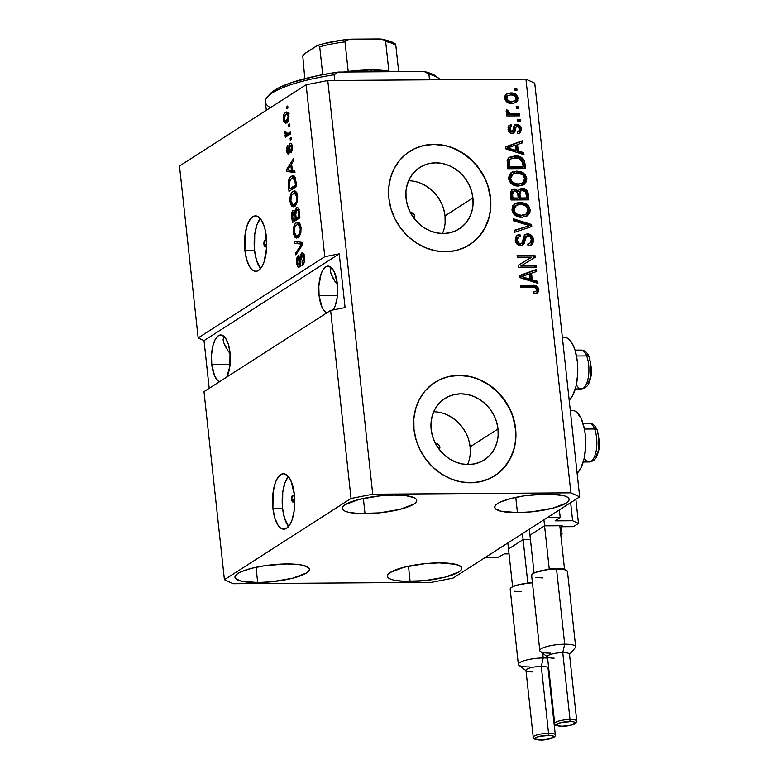 <?xml version="1.0" encoding="UTF-8"?>
<svg xmlns="http://www.w3.org/2000/svg" width="779" height="779" viewBox="0 0 779 779"><rect width="100%" height="100%" fill="white"/><g stroke="black" fill="none" stroke-linecap="round" stroke-linejoin="round"><path stroke-width="1.17" d="M497.956 557.365L485.249 557.452L547.491 517.519L560.198 517.431L555.174 520.703L560.198 517.431L559.38 509.894L560.198 517.431L547.491 517.519L485.249 557.452L497.956 557.365L504.334 553.908L497.956 557.365M509.038 553.879L504.334 553.908L509.038 553.879M522.67 539.886L508.93 548.708L522.67 539.886M530.441 539.565L524.111 539.604L530.441 539.565M560.783 534.784L562.058 533.966L561.279 526.75L562.058 533.966L560.783 534.784M560.695 533.975L562.058 533.966L560.695 533.975M544.131 526.117L530.402 534.93L544.131 526.117M561.834 525.728L545.582 525.835L561.834 525.728M561.133 525.728L561.24 526.75L562.428 525.991L561.24 526.75L561.133 525.728M573.441 526.662L561.24 526.75L573.441 526.662L578.485 523.43L575.866 499.32L578.485 523.43L573.441 526.662M570.647 502.659L572.614 520.742L578.485 523.43L572.614 520.742L570.647 502.659M555.778 520.265L555.846 520.859L572.614 520.742L555.485 520.849L555.778 520.265M410.036 212.979L411.224 212.716L413.581 213.689L414.769 216.056L413.162 217.088L414.769 216.056A3.467 3.077 -122.7 0 1 414.116 218.402M435.627 443.826A3.467 3.077 -122.7 0 1 439.22 449.425L439.862 447.078L438.256 448.11L439.862 447.078L439.483 445.792L437.564 443.991L435.13 444.001M467.575 464.547A36.496 32.406 57.3 0 0 470.117 446.864L498.015 428.966A36.496 32.406 -122.7 0 1 484.295 459.912A36.496 32.406 -122.7 0 1 431.157 429.433L431.05 422.53L432.228 415.889L434.653 409.754L438.236 404.369L442.823 399.929L448.246 396.628L454.303 394.573L460.749 393.843L467.342 394.476L473.836 396.443L479.971 399.676L485.512 404.038L490.254 409.364L494.003 415.45L496.632 422.072L498.015 428.966L498.122 435.86L496.944 442.511L494.519 448.646L490.945 454.03L486.359 458.461L480.925 461.772L474.878 463.826L468.432 464.547L461.83 463.914L455.345 461.947L449.21 458.724L443.66 454.361L438.928 449.035L435.169 442.939L432.549 436.328L431.157 429.433A36.496 32.406 -122.7 0 1 444.877 398.478A36.496 32.406 -122.7 0 1 498.015 428.966L470.117 446.864A36.496 32.406 57.3 0 0 433.699 411.75M442.472 233.525A36.496 32.406 57.3 0 0 445.023 215.841L472.921 197.944A36.496 32.406 -122.7 0 1 459.201 228.89A36.496 32.406 -122.7 0 1 406.054 198.411L405.956 191.507L407.135 184.866L409.559 178.732L413.133 173.347L417.719 168.916L423.153 165.606L429.2 163.551L435.646 162.821L442.248 163.454L448.733 165.43L454.868 168.653L460.418 173.016L465.151 178.342L468.909 184.428L471.529 191.05L472.921 197.944L473.028 204.848L471.85 211.489L469.425 217.623L465.842 223.008L461.256 227.439L455.832 230.75L449.775 232.804L443.329 233.525L436.737 232.892L430.242 230.925L424.107 227.702L418.566 223.339L413.824 218.013L410.075 211.917L407.446 205.305L406.054 198.411A36.496 32.406 -122.7 0 1 419.784 167.456A36.496 32.406 -122.7 0 1 472.921 197.944L445.023 215.841A36.496 32.406 57.3 0 0 408.605 180.728M469.659 244.723L469.445 244.859A55.465 49.252 57.3 0 0 490.303 197.817L490.517 197.681A55.465 49.252 -122.7 0 1 469.659 244.723A55.465 49.252 -122.7 0 1 388.896 198.392L388.731 187.905L390.532 177.807L394.213 168.488L399.646 160.299L406.628 153.56L414.866 148.536L424.068 145.41L433.864 144.31L443.894 145.274L453.758 148.263L463.077 153.171L471.509 159.792L478.705 167.894L484.411 177.154L488.394 187.213L490.517 197.681L490.673 208.168L488.881 218.266L485.19 227.595L479.757 235.774L472.785 242.512L464.537 247.537L455.345 250.663L445.539 251.763L435.519 250.799L425.655 247.81L416.327 242.902L407.904 236.28L400.698 228.179L395.002 218.928L391.009 208.869L388.896 198.392A55.465 49.252 -122.7 0 1 409.754 151.36A55.465 49.252 -122.7 0 1 490.517 197.681L490.303 197.817A55.465 49.252 57.3 0 0 409.569 151.477M494.558 475.872A55.465 49.252 57.3 0 0 515.396 428.839L515.61 428.703A55.465 49.252 -122.7 0 1 494.753 475.745A55.465 49.252 -122.7 0 1 413.99 429.414L413.834 418.927L415.626 408.829L419.316 399.51L424.75 391.321L431.722 384.583L439.969 379.558L449.162 376.432L458.967 375.332L468.987 376.296L478.851 379.285L488.18 384.193L496.603 390.815L503.809 398.916L509.505 408.167L513.497 418.226L515.61 428.703L515.776 439.19L513.974 449.288L510.294 458.617L504.86 466.796L497.878 473.535L489.64 478.559L480.439 481.685L470.643 482.785L460.613 481.821L450.749 478.832L441.43 473.924L432.997 467.303L425.801 459.201L420.095 449.95L416.113 439.892L413.99 429.414A55.465 49.252 -122.7 0 1 434.848 382.382A55.465 49.252 -122.7 0 1 515.61 428.703L515.396 428.839A55.465 49.252 57.3 0 0 434.663 382.499M291.658 499.446L294.345 499.427L291.658 499.446L292.631 495.23L293.683 495.6L294.335 497.723A3.467 1.392 89.6 0 1 293.021 502.056A3.467 1.392 89.6 0 1 291.658 499.446A3.467 1.392 89.6 0 1 292.972 495.123A3.467 1.392 89.6 0 1 294.335 497.723L293.362 501.939L292.3 501.569L291.658 499.446M288.347 476.397L284.91 482.892L282.758 492.201L282.573 508.288A27.732 11.12 -90.4 0 0 288.649 526.419L284.501 518.045L282.573 508.288L272.913 508.356L282.573 508.288A27.732 11.12 -90.4 0 1 288.298 476.456M294.384 494.587A27.732 11.12 89.6 0 1 283.838 529.204A27.732 11.12 89.6 0 1 272.913 508.356L273.108 492.27L275.26 482.961L276.847 479.289L280.732 474.606L282.884 473.778L285.056 474.022L289.175 477.605L290.947 480.828L294.384 494.587L294.189 510.673L292.037 519.982L290.45 523.654L286.565 528.337L284.413 529.165L282.241 528.922L280.109 527.636L278.122 525.338L274.851 518.113L272.913 508.356A27.732 11.12 89.6 0 1 283.459 473.739A27.732 11.12 89.6 0 1 294.384 494.587M263.945 244.382L266.642 244.363L263.945 244.382L264.918 240.166L265.98 240.536L266.632 242.659A3.467 1.392 89.6 0 1 265.308 246.992A3.467 1.392 89.6 0 1 263.945 244.382A3.467 1.392 89.6 0 1 265.259 240.059A3.467 1.392 89.6 0 1 266.632 242.659L265.649 246.875L264.597 246.505L263.945 244.382M260.332 218.519L256.895 225.014L254.743 234.323L254.558 250.41A27.732 11.12 -90.4 0 0 260.634 268.541L256.486 260.167L254.558 250.41L244.898 250.478L254.558 250.41A27.732 11.12 -90.4 0 1 260.283 218.568M266.36 236.699A27.732 11.12 89.6 0 1 255.824 271.316A27.732 11.12 89.6 0 1 244.898 250.478L245.093 234.391L247.245 225.082L250.672 218.587L254.86 215.9L257.041 216.134L261.16 219.727L264.432 226.952L265.59 231.597L266.661 247.508L264.023 262.095L262.435 265.775L258.55 270.449L256.398 271.277L254.227 271.043L252.094 269.748L250.108 267.45L246.836 260.225L244.898 250.478A27.732 11.12 89.6 0 1 255.444 215.861A27.732 11.12 89.6 0 1 266.36 236.699M219.425 381.759A23.574 9.455 89.6 0 1 211.771 364.387L230.097 364.251L211.771 364.387L211.518 355.195L212.686 346.519L215.111 339.673L218.412 335.7L222.093 335.194L225.589 338.242L228.374 344.386L230.019 352.683A23.574 9.455 89.6 0 1 226.893 376.968M327.005 313.022L323.509 309.964L322 307.238L319.088 295.533L337.404 295.407L319.088 295.533L318.825 286.351L321.075 273.945L322.418 270.829L325.729 266.846L327.55 266.145L331.211 267.45L334.415 272.134L337.326 283.829A23.574 9.455 89.6 0 1 333.169 309.925L335.34 305.417L337.171 297.5L337.326 283.829A23.574 9.455 89.6 0 0 328.037 266.106A23.574 9.455 89.6 0 0 319.088 295.533A23.574 9.455 89.6 0 0 326.732 312.915M257.693 582.536A37.441 8.423 -6.2 0 1 234.966 577.278A37.441 8.423 -6.2 0 1 286.672 563.947L265.172 565.642L251.714 568.271L241.373 571.659L237.887 573.48L235.725 575.291L234.956 577.015L235.618 578.602L241.081 581.105L257.693 582.536L271.92 581.738L292.651 578.203L306.478 573.003L308.65 571.192L309.409 569.459L308.747 567.872L303.284 565.379L298.688 564.561L286.672 563.947A37.441 8.423 -6.2 0 1 309.399 569.196A37.441 8.423 -6.2 0 1 257.693 582.536L256.038 567.268L257.693 582.536M365.01 513.682A37.441 8.423 -6.2 0 1 342.273 508.434A37.441 8.423 -6.2 0 1 393.979 495.093L379.753 495.892L359.031 499.427L345.204 504.626L343.033 506.438L342.263 508.171L342.935 509.758L345 511.131L348.398 512.251L358.593 513.556L379.237 512.884L399.968 509.359L413.795 504.149L415.957 502.338L416.726 500.615L416.064 499.027L413.99 497.645L406.005 495.707L393.979 495.093A37.441 8.423 -6.2 0 1 416.716 500.352A37.441 8.423 -6.2 0 1 365.01 513.682L363.355 498.424L365.01 513.682M517.431 512.621A37.441 8.423 -6.2 0 1 494.704 507.372A37.441 8.423 -6.2 0 1 546.41 494.032L524.91 495.726L511.452 498.365L501.111 501.744L497.625 503.565L495.463 505.376L494.694 507.1L495.356 508.687L500.819 511.19L517.431 512.621L531.658 511.822L552.389 508.288L566.216 503.088L568.388 501.277L569.147 499.543L568.485 497.966L566.421 496.583L563.022 495.463L546.41 494.032A37.441 8.423 -6.2 0 1 569.137 499.281A37.441 8.423 -6.2 0 1 517.431 512.621L515.776 497.362L517.431 512.621M410.124 581.465A37.441 8.423 -6.2 0 1 387.387 576.217A37.441 8.423 -6.2 0 1 439.093 562.876L424.867 563.675L404.145 567.209L390.318 572.409L388.146 574.22L387.377 575.954L388.049 577.541L390.113 578.914L393.512 580.034L403.707 581.338L424.351 580.667L445.072 577.142L458.909 571.932L461.071 570.121L461.84 568.397L461.178 566.81L455.705 564.308L439.093 562.876A37.441 8.423 -6.2 0 1 461.83 568.134A37.441 8.423 -6.2 0 1 410.124 581.465L408.469 566.206L410.124 581.465M563.996 337.492L566.518 337.765L568.982 339.264L573.354 345.652L575.087 350.307L577.336 361.622L577.677 374.154L576.08 385.994L572.779 395.343L569.176 400.104A32.173 12.902 -90.4 0 0 577.58 364.368A32.173 12.902 -90.4 0 0 564.658 337.443L562.37 337.453M330.763 268.385L331.279 267.509L330.423 270.771L331.065 273.877L330.452 271.219M332.682 277.587L331.065 273.877L335.194 281.755L332.682 277.587M337.424 284.841L335.194 281.755L337.424 284.841M223.446 337.229L223.972 336.353L223.106 339.615L223.758 342.731L223.145 340.072M225.365 346.431L223.758 342.731L227.877 350.599L225.365 346.431M230.117 353.685L227.877 350.599L230.117 353.685M330.617 310.422L203.991 391.662L224.42 579.703L351.047 498.463L330.617 310.422L351.047 498.463L372.732 494.227L570.88 492.834L525.942 79.146L327.784 80.529L372.732 494.227L327.784 80.529L306.108 84.775L179.482 166.015L198.158 337.93L324.785 256.69L306.108 84.775L324.785 256.69L339.235 253.866L345.078 307.598L330.617 310.422L203.991 391.662L224.42 579.703L351.047 498.463L372.732 494.227L570.88 492.834L579.683 496.866L453.057 578.106L431.381 582.341L233.223 583.724L224.42 579.703L233.223 583.724L431.381 582.341L453.057 578.106L579.683 496.866L534.745 83.178L579.683 496.866L570.88 492.834L525.942 79.146L534.745 83.178L525.942 79.146L327.784 80.529L306.108 84.775L179.482 166.015L198.158 337.93L324.785 256.69L339.235 253.866L204.02 340.618L198.158 337.93L204.02 340.618L209.21 388.312L204.02 340.618L339.235 253.866L345.078 307.598L330.617 310.422M299.117 265.064L300.46 265.055L299.117 265.064L297.529 262.27L298.581 257.567L298.269 255.678C296.877 256.866 296.332 259.271 296.653 262.893L297.607 262.893L296.653 262.893C297.072 266.214 297.958 267.596 299.302 267.031C300.451 265.951 300.957 263.818 300.821 260.634L301.726 255.025C302.622 254.743 303.187 255.736 303.43 258.005L304.365 257.995L303.43 258.005L302.164 263.633L303.82 263.623L302.164 263.633L302.476 265.522C304.034 264.266 304.657 261.627 304.326 257.606C303.888 254.032 302.953 252.523 301.492 253.087L303.304 253.769L304.258 257.041L304.316 261.627L303.197 264.811L302.476 265.522L302.164 263.633L303.498 259.806L302.301 254.957L300.976 256.525L300.645 264.169L299.506 266.885L298.191 267.07L297.276 265.756L296.546 260.576L297.081 257.421L298.269 255.678L297.607 262.913L298.308 264.928L299.506 264.675L300.178 255.736L301.492 253.087L300.012 257.138L299.808 263.964L298.785 265.181L301.327 265.162M294.423 241.354L302.573 242.454L302.797 244.47L295.893 254.918L295.669 252.902L301.814 244.129L294.637 243.379L294.423 241.354L294.637 243.379L301.814 244.129L295.669 252.902L295.893 254.918L302.797 244.47L302.573 242.454L294.423 241.354M301.064 227.634L300.869 232.541L299.428 236.183L296.702 238.033L294.949 237.215L293.625 234.236L293.255 230.818L294.803 224.333L296.77 222.443L298.61 222.327L300.431 224.693L301.064 227.634L299.321 222.833L297.841 222.161L296.409 222.648C294.209 223.914 293.196 227.215 293.362 232.561L296.546 238.043L298.123 237.488L300.49 233.934L301.064 227.634M297.675 196.376L297.471 201.284L296.03 204.926L293.313 206.776L291.55 205.958L290.431 203.728L289.866 199.56L291.404 193.075L293.381 191.186L295.212 191.069L297.042 193.435L297.675 196.376L295.923 191.576L294.443 190.904L293.021 191.391C290.82 192.647 289.798 195.957 289.963 201.303L293.147 206.786L294.725 206.231L297.101 202.676L297.675 196.376M292.349 170.387L294.764 170.591L294.988 172.626L286.828 171.438L286.614 169.53L293.479 158.702L293.693 160.737L291.628 163.814L292.349 170.387L291.628 163.814L293.693 160.737L293.479 158.702L286.614 169.53L286.828 171.438L294.988 172.626L294.764 170.591L292.349 170.387M286.672 106.645L287.743 105.954L287.957 107.911L286.886 108.593L286.672 106.645L286.886 108.593L287.957 107.911L287.743 105.954L286.672 106.645L287.821 106.635L286.672 106.645M285.465 112.38L286.75 111.933L287.996 112.731L288.99 117.045L288.055 121.349L285.65 123.257L283.76 121.641L283.186 118.165L283.722 114.727L285.465 112.38C283.877 113.228 283.137 115.574 283.264 119.411L285.465 123.267L286.662 122.848C288.279 122.03 289.028 119.674 288.921 115.779L286.721 111.933L285.465 112.38L287.704 112.371L285.465 112.38M288.639 124.718L289.71 124.027L289.924 125.984L288.843 126.665L288.639 124.718L288.843 126.665L289.924 125.984L289.71 124.027L288.639 124.718L289.778 124.708L288.639 124.718M287.724 133.657L290.557 131.846L290.771 133.793L285.309 137.299L285.095 135.342L285.971 134.786L284.929 133.891L284.841 131.067L285.698 131.3L286.185 133.852L287.724 133.657L286.575 134.027L285.698 131.3L284.841 131.067L284.744 133.102L285.971 134.786L285.095 135.342L285.309 137.299L290.771 133.793L290.557 131.846L287.724 133.657L290.265 133.637L287.724 133.657M290.1 138.146L291.171 137.455L291.385 139.412L290.304 140.103L290.1 138.146L290.304 140.103L291.385 139.412L291.171 137.455L290.1 138.146L291.239 138.136L290.1 138.146M288.357 152.061L289.622 152.051L288.357 152.061L287.422 150.045L287.724 145.157L286.653 150.61L287.5 150.6L286.653 150.61C286.945 153.229 287.626 154.339 288.678 153.95L289.934 146.043L290.382 145.274L291.502 147.27L292.329 147.26L291.502 147.27L290.742 150.795L292.096 150.785L290.742 150.795L291.044 152.684L292.3 146.9C291.95 144.057 291.19 142.898 290.031 143.414L291.473 143.872L292.242 146.452L292.261 150.055L291.375 152.294L290.742 150.795L291.56 148.38L291.015 145.488L289.973 145.897L289.681 151.632L288.678 153.95L287.11 152.869L286.604 148.078L287.724 145.157L287.422 150.045L287.86 151.856L288.483 151.944L288.97 145.371L290.031 143.414L288.191 152.119L289.613 152.109M291.327 176.278L293.264 175.733L295.037 177.242L296.497 186.541L288.99 191.361L288.337 181.643L289.34 178.488L291.327 176.278C289.691 176.999 288.658 179.238 288.23 182.987L288.99 191.361L296.497 186.541L295.893 181.001L292.943 175.713L291.327 176.278L293.868 176.268L291.327 176.278M296.448 207.74L297.831 207.72L298.795 209.337L299.896 217.799L292.388 222.619L291.813 212.813L293.313 210.301L294.881 211.508L296.448 207.74L294.881 211.508L293.079 210.418C291.862 211.508 291.414 213.631 291.755 216.796L292.388 222.619L299.896 217.799L299.263 212.015C298.863 208.382 297.919 206.961 296.448 207.74L297.218 207.496M521.842 265.405L535.991 265.308L536.205 267.265L518.424 267.382L518.201 265.308L531.512 257.274L517.334 257.372L517.12 255.415L534.91 255.298L535.134 257.382L521.842 265.405L535.134 257.382L534.91 255.298L517.12 255.415L517.334 257.372L531.512 257.274L518.201 265.308L518.424 267.382L536.205 267.265L535.991 265.308L534.92 265.999L535.056 267.265L534.92 265.999L535.991 265.308L521.842 265.405L520.761 266.097L521.842 265.405M524.832 234.849L528.162 233.866L531.648 235.531L533.372 239.153L533.04 243.116L531.434 245.083L528.123 246.057L527.685 244.1L530.557 242.795L531.375 240.01L530.333 236.923L527.51 235.813L525.65 237.439L524.53 242.853L523.4 244.645L520.703 245.619L517.655 244.684L515.747 242.279L515.318 237.965L516.798 235.443L519.389 234.421L519.924 234.382L520.362 236.329L517.918 237.391L517.353 240.448L518.726 243.067L521.015 243.632L522.651 242.366L524.248 235.55L525.698 234.245L527.626 233.836L525.338 234.45L523.692 236.767L522.271 243.038L520.839 244.012M513.137 218.714L531.56 224.508L531.784 226.523L514.607 232.278L514.393 230.263L529.603 225.637L513.361 220.739L513.137 218.714L513.361 220.739L529.603 225.637L514.393 230.263L514.607 232.278L531.784 226.523L531.56 224.508L530.489 225.199L530.674 226.893L530.489 225.199L531.56 224.508L513.137 218.714M523.021 203.562L519.204 203.056L520.275 202.365L514.276 204.147L519.204 203.056L525.796 204.926L529.116 210.437L530.187 209.746L529.817 212.901L526.701 216.182L522.115 217.253L517.178 216.445L513.838 214.137L511.949 209.863L512.806 205.773L515.844 203.212L520.275 202.365L525.319 203.338L528.678 205.938L530.187 209.746L526.877 204.234L520.275 202.365L514.783 203.786L511.949 209.863C513.458 215.053 516.847 217.516 522.115 217.253L528.006 215.316L526.662 216.211M519.632 172.305L515.805 171.789L516.886 171.107L510.878 172.889L515.805 171.789L522.407 173.668L525.718 179.18L526.799 178.488L526.419 181.643L523.313 184.925L518.717 185.996L513.789 185.188L510.449 182.87L508.551 178.605L509.408 174.515L512.455 171.955L516.886 171.107L521.92 172.081L525.28 174.681L526.799 178.488L523.478 172.977L516.886 171.107L511.384 172.529L508.551 178.605C510.06 183.795 513.449 186.259 518.717 185.996L524.608 184.048L523.264 184.954M516.185 106.343L518.726 106.324L518.941 108.281L516.399 108.3L516.185 106.343L516.399 108.3L518.941 108.281L518.726 106.324L517.655 107.015L517.792 108.291L517.655 107.015L518.726 106.324L516.185 106.343M506.165 94.278L510.664 92.944L515.377 93.977L517.792 96.898L517.743 100.52L516.321 102.292L513.108 103.383L508.804 103.032L506.311 101.591L504.773 98.855L504.977 95.895L506.827 93.811L510.664 92.944L506.652 93.918L504.675 98.242C505.746 101.942 508.171 103.685 511.939 103.441L516.097 102.448L518.064 98.144L516.993 98.836L515.523 102.77M538.864 289.574L537.929 292.524L533.761 293.673L533.313 291.716L535.884 291.239L536.75 290.119L535.514 287.675L520.596 287.412L520.391 285.455L535.329 285.65L537.442 286.662L538.864 289.574C537.909 286.37 535.777 284.968 532.456 285.367L520.391 285.455L520.596 287.412L535.222 287.568L536.77 289.506L536.04 291.151L533.313 291.716L533.761 293.673L537.929 292.524L537.101 293.06L537.929 292.524L538.864 289.574L537.792 290.265L538.864 289.574M518.269 151.038L523.761 152.645L523.975 154.68L505.542 148.799L505.337 146.89L522.466 140.756L522.69 142.791L517.548 144.475L518.269 151.038L517.548 144.475L522.69 142.791L522.466 140.756L505.337 146.89L505.542 148.799L523.975 154.68L523.761 152.645L522.68 153.336L522.787 154.3L522.68 153.336L523.761 152.645L518.269 151.038L517.198 151.73L518.269 151.038M514.306 125.331L517.607 124.484L520.547 126.422L521.433 130.346L519.788 133.024L517.772 133.706L517.324 131.758L519.096 130.901L519.583 129.441L519.165 127.542L517.723 126.422L516.087 126.928L515.065 131.262L513.741 133.092L510.644 133.209L508.414 130.814L508.064 127.552L509.135 125.516L511.248 124.708L511.686 126.665L510.216 127.405L509.875 129.11L510.352 130.726L511.881 131.534L512.816 130.716L514.062 125.643L516.75 124.426L514.783 124.932L512.728 130.921L511.725 131.544L509.875 129.11L510.654 127.006L511.686 126.665L511.248 124.708L509.398 125.322L508.035 129.187C508.356 131.826 509.739 133.258 512.192 133.501L513.819 133.043L516.156 126.831L517.275 126.373L519.554 128.895L518.639 131.31L517.324 131.758L517.772 133.706L519.885 132.956L521.424 129.022L520.343 129.703L519.301 133.267M517.616 119.528L520.158 119.518L520.372 121.466L517.831 121.485L517.616 119.528L517.831 121.485L520.372 121.466L520.158 119.518L519.087 120.2L519.223 121.475L519.087 120.2L520.158 119.518L517.616 119.528M512.845 113.948L519.544 113.9L519.759 115.847L506.827 115.944L506.613 113.987L508.677 113.977L506.233 112.118L506.623 109.829L508.551 110.55L508.512 112.127L509.466 113.325L512.845 113.948L510.167 113.617L508.463 111.874L508.551 110.55L506.623 109.829L506.136 111.679L508.677 113.977L506.613 113.987L506.827 115.944L519.759 115.847L519.544 113.9L518.473 114.581L518.61 115.857L518.473 114.581L519.544 113.9L512.845 113.948L511.774 114.63L512.845 113.948M514.218 88.27L516.759 88.251L516.974 90.208L514.432 90.228L514.218 88.27L514.432 90.228L516.974 90.208L516.759 88.251L515.688 88.942L515.825 90.218L515.688 88.942L516.759 88.251L514.218 88.27M515.123 155.966L519.924 156.696L523.517 159.13L524.764 162.207L525.494 168.605L507.704 168.722L507.139 160.435L508.288 158.244L510.284 156.861L515.123 155.966L509.369 157.358L507.139 160.435L507.704 168.722L525.494 168.605L524.89 163.054L523.809 163.746L524.345 168.605L523.809 163.746L524.89 163.054C523.605 157.952 520.353 155.596 515.123 155.966L514.052 156.657L515.123 155.966M522.417 188.421L525.591 189.209L527.266 190.777L528.883 199.862L511.102 199.979L510.459 192.189L512.592 189.346L515.494 189.083L518.337 191.03L519.905 189.015L522.417 188.421L519.768 189.102L518.337 191.03L514.383 188.966L512.134 189.599L510.469 194.156L511.102 199.979L528.883 199.862L528.259 194.068L527.179 194.76L527.734 199.862L527.179 194.76L528.259 194.068C527.831 190.436 525.883 188.557 522.417 188.421L521.346 189.102L522.417 188.421M532.252 279.739L537.734 281.346L537.958 283.381L519.525 277.499L519.32 275.591L536.449 269.456L536.663 271.491L531.531 273.166L532.252 279.739L531.531 273.166L536.663 271.491L536.449 269.456L519.32 275.591L519.525 277.499L537.958 283.381L537.734 281.346L536.663 282.037L536.77 283.001L536.663 282.037L537.734 281.346L532.252 279.739L531.171 280.43L532.252 279.739M570.306 410.523L572.594 410.504A32.173 12.902 -90.4 0 1 585.516 437.438A32.173 12.902 -90.4 0 1 577.112 473.165L580.715 468.413L584.016 459.065L585.613 447.224L585.272 434.692L584.367 428.762L581.29 418.722L576.918 412.334L574.454 410.835L571.932 410.552M533.449 292.3L536.04 291.151M536.38 287.354L532.408 286.088L520.46 286.136L531.385 286.059L532.456 285.367L531.385 286.059C534.706 285.659 536.838 287.062 537.792 290.265L536.858 293.216L537.812 291.103L537.091 288.191M535.455 291.356L533.42 292.31M505.367 147.182L522.466 140.756L521.394 141.447L521.579 143.151L521.394 141.447L505.367 147.182M516.477 145.157L517.548 144.475L516.477 145.157L517.198 151.73L522.68 153.336L517.198 151.73L516.477 145.157M509.68 149.373L515.046 151.107L509.68 149.373L510.751 148.682L509.68 149.373M516.117 150.415L507.285 147.835L506.214 148.516L515.542 145.128L516.117 150.415L515.046 151.107L516.117 150.415L515.542 145.128L507.285 147.835L516.117 150.415M517.402 132.099L518.639 131.31M516.204 127.065L517.275 126.373M516.156 126.831L515.075 127.522L514.568 129.372L515.64 128.681L514.568 129.372L513.234 133.336M508.93 125.711L511.248 124.708L510.177 125.4L510.547 127.065L510.177 125.4L508.697 125.808M510.654 127.006L509.583 127.688L508.804 129.801L509.875 129.11L508.804 129.801L510.644 132.235L511.745 131.388M512.728 130.921L511.686 131.544M521.424 129.022C521.015 126.149 519.457 124.621 516.75 124.426L515.679 125.117C518.376 125.312 519.934 126.841 520.343 129.703L521.424 129.022M519.583 132.975L520.391 130.599L519.476 127.113L517.383 125.409L514.159 125.39M519.476 127.113L518.181 125.818M512.329 131.378L510.644 132.235L509.281 131.417L508.775 129.343L509.437 127.795M512.66 133.784L513.741 132.615L515.581 127.162M517.694 120.209L519.087 120.2L517.694 120.209M506.691 114.669L508.677 113.977L506.691 114.669M508.122 113.831L507.48 111.241L506.204 110.764L507.48 111.241L508.551 110.55L507.48 111.241L507.392 112.566L508.463 111.874L507.392 112.566L507.889 113.617M508.512 114.085L510.167 113.617L509.086 114.309L511.774 114.63L518.473 114.581L508.424 114.036M509.758 114.455L509.086 114.309M514.296 88.952L515.688 88.942L514.296 88.952M518.064 98.144C516.954 94.395 514.491 92.662 510.664 92.944L509.593 93.626C513.419 93.344 515.883 95.087 516.993 98.836L518.064 98.144M516.058 102.205L516.993 98.836L515.318 95.437L512.582 93.957L508.434 93.694M506.272 94.24L505.756 94.502M513.741 101.523L509.846 102.156L506.749 101.134L505.474 98.115L507.567 95.914M505.756 97.356L506.233 96.723M507.811 95.622L511.005 94.892L507.927 95.554L506.525 98.271L507.811 95.622L506.73 96.314L505.454 98.962L506.525 98.271L508.541 100.9L511.715 101.484C509.184 101.737 507.45 100.666 506.525 98.271L505.454 98.962C506.379 101.358 508.112 102.429 510.644 102.176L514.929 100.764L511.715 101.484L514.812 100.832L516.214 98.105L514.929 100.764M511.005 94.892C513.546 94.648 515.279 95.72 516.214 98.105L514.189 95.486L511.005 94.892M516.253 107.025L517.655 107.015L516.253 107.025M508.853 157.728L514.052 156.657C519.272 156.277 522.534 158.643 523.809 163.746L522.475 159.861L518.853 157.387L512.796 156.706L508.151 158.147M510.79 158.945L508.21 161.487L509.281 160.795L508.21 161.487L508.142 164.145L509.213 163.454L508.142 164.145L508.502 167.446L509.573 166.755L509.281 160.795L510.79 158.945L515.309 157.913L519.729 158.634L522.836 163.308L523.196 166.657L522.125 167.349L523.196 166.657L509.573 166.755L508.502 167.446L522.125 167.349L508.502 167.446L508.132 161.798L509.914 159.51M523.829 184.623L526.799 178.488L525.718 179.18L523.537 184.74L524.608 184.048M525.728 180.816L525.075 176.794L522.407 173.668L523.478 172.977L522.407 173.668L520.83 172.763M522.904 185.207L525.358 182.315M521.881 183.464L516.828 184.73L511.881 183.299L510.459 181.819L509.554 179.267L510.089 176.463L511.443 174.934M511.735 174.759L509.554 179.267C510.751 183.24 513.39 185.061 517.46 184.73L518.532 184.048C514.461 184.38 511.822 182.549 510.625 178.576L509.554 179.267L510.625 178.576L513.108 173.902L517.042 173.055C520.995 172.811 523.556 174.632 524.715 178.518L522.563 183.055L517.46 184.73L522.563 183.055M511.511 174.886L513.108 173.902L511.53 175.187L510.596 177.836L511.19 180.533L512.952 182.607L517.899 184.039L522.952 182.773L524.754 179.151L522.962 175.002L518.278 173.104L513.108 173.902M511.618 189.988L514.383 188.966L513.303 189.648L517.266 191.722L518.337 191.03L517.266 191.722L514.413 189.764L511.521 190.037M519.272 189.482L521.346 189.102C524.812 189.239 526.76 191.128 527.179 194.76L525.436 190.563M524.53 189.91L523.488 189.433M522.436 189.18L518.833 189.706M520.995 190.797L519.924 191.488L518.892 195.052L519.963 194.361L518.892 195.052L519.281 198.655L520.362 197.963L519.963 194.361L520.995 190.797L522.641 190.368L525.747 192.15L526.594 197.924L525.523 198.606L526.594 197.924L520.362 197.963L519.281 198.655L525.523 198.606L519.281 198.655L518.863 193.202L520.226 191.322M513.41 191.293L512.329 191.985L511.55 195.51L512.621 194.818L511.55 195.51L511.891 198.703L512.971 198.012L512.621 194.818L513.41 191.293L514.88 190.913L517.529 192.608L518.278 197.973L517.207 198.664L518.278 197.973L512.971 198.012L511.891 198.703L517.207 198.664L511.891 198.703L511.472 193.416L513.157 191.663M512.621 194.818L512.971 198.012L518.278 197.973L517.675 193.075L516.458 191.293L514.559 190.933L513.088 191.546L512.621 194.818M527.217 215.88L530.187 209.746L529.116 210.437L526.935 215.997L528.006 215.316M529.126 212.073L528.474 208.051L525.796 204.926L526.877 204.234L525.796 204.926L524.228 204.02M526.302 216.465L528.746 213.573M525.28 214.722L520.226 215.987L515.279 214.556L513.507 212.482L512.923 210.155L513.478 207.72L514.841 206.192M515.133 206.016L512.952 210.525C514.15 214.498 516.789 216.319 520.859 215.997L521.93 215.306C517.86 215.637 515.221 213.806 514.023 209.833L512.952 210.525L514.023 209.833L516.506 205.159L520.43 204.312C524.384 204.079 526.945 205.899 528.113 209.775L525.961 214.313L520.859 215.997L525.961 214.313M514.909 206.143L516.506 205.159L514.929 206.445L513.994 209.093L514.588 211.791L516.35 213.874L521.297 215.296L526.351 214.03L528.143 210.408L526.351 206.269L521.677 204.361L516.506 205.159M514.432 230.613L529.603 225.637L514.432 230.613M513.254 219.775L530.489 225.199L513.254 219.775M526.585 236.144L525.513 236.835L523.965 241.198L525.036 240.516L526.585 236.144L527.889 235.794C529.973 236.047 531.122 237.313 531.346 239.572L529.847 243.457L527.685 244.1L528.123 246.057L531.297 245.181L533.449 239.728L532.378 240.409L530.723 245.482M527.792 244.567L529.847 243.457M516.681 235.54L519.924 234.382L517.178 235.161L515.24 240.195C515.727 243.545 517.548 245.356 520.703 245.619L522.923 245.005L525.036 240.516L523.965 241.198L522.358 245.307M518.473 236.913L517.402 237.595L516.234 240.808L517.314 240.117L518.473 236.913L520.362 236.329L519.924 234.382L518.853 235.073L519.194 236.573L518.853 235.073L517.801 235.19M522.271 243.038L520.538 243.661C518.58 243.418 517.509 242.24 517.314 240.117L516.234 240.808C516.438 242.931 517.509 244.109 519.466 244.353L521.2 243.73M533.449 239.728C532.963 236.125 531.015 234.167 527.626 233.836L526.555 234.528C529.944 234.849 531.882 236.816 532.378 240.409L533.449 239.728M531.2 245.005L532.271 242.892L532.291 239.844L531.307 237.137L529.681 235.482M527.636 234.625L524.627 234.937M521.024 243.885L519.944 244.324M519.466 244.353L517.168 243.291L516.273 239.348M516.526 238.578L517.353 237.634M522.826 244.791L524.374 238.88M524.9 237.449L526.438 236.504M529.214 243.778L527.422 244.664M518.201 265.347L531.512 257.274L518.201 265.347M517.198 256.096L533.839 255.979L534.91 255.298L533.839 255.979L534.053 258.034L533.839 255.979L517.198 256.096M520.761 266.097L534.92 265.999L520.761 266.097M519.35 275.883L536.449 269.456L535.377 270.147L535.562 271.852L535.377 270.147L519.35 275.883M530.46 273.857L531.531 273.166L530.46 273.857L531.171 280.43L536.663 282.037L531.171 280.43L530.46 273.857M523.663 278.064L529.029 279.807L523.663 278.064L524.734 277.382L523.663 278.064M530.1 279.116L521.268 276.526L520.197 277.217L529.525 273.828L530.1 279.116L529.029 279.807L530.1 279.116L529.525 273.828L521.268 276.526L530.1 279.116M509.213 163.454L509.573 166.755L523.196 166.657L522.027 160.445L518.639 158.283L514.403 157.952L510.985 158.819L509.359 160.581L509.213 163.454M519.963 194.361L520.362 197.963L526.594 197.924L525.913 192.608L524.433 190.758L522.29 190.388L520.723 191.001L519.963 194.361M286.906 122.683L286.166 121.232M284.111 119.411L283.264 119.411L284.111 119.411M286.584 113.968L287.811 112.497M288.006 112.371L286.438 114.27M287.519 112.731L287.062 113.228M285.99 120.589L287.169 122.946M288.298 121.183L287.597 121.105M286.448 120.901L285.503 121.232L284.043 118.963L285.727 114.299L286.662 113.968L288.133 116.237L288.96 116.227L288.133 116.237L286.448 120.901L288.288 120.881L286.448 120.901L287.704 119.411L288.172 117.113L287.879 115.097L286.76 113.968L284.744 115.273L284.023 117.648L284.724 120.852L286.448 120.901M285.503 121.232L288.123 121.212M287.47 133.871L288.503 134.767L287.685 135.78L285.095 135.342L288.503 134.767L285.971 134.786L288.503 134.767L287.285 133.082M285.815 133.092L284.744 133.102L285.815 133.092M289.116 134.007L286.575 134.027L290.723 133.345L289.408 133.988M290.382 145.274L291.998 145.196M289.73 151.145L288.746 151.155L289.73 151.145M289.827 148.76L288.814 148.76L289.827 148.76M291.541 145.196L291.765 144.446M290.557 143.229L290.031 143.414M291.95 144.066L291.512 145.352M289.301 151.399L289.652 152.85M294.949 172.227L286.828 171.438L289.36 171.419L289.204 169.968L289.36 171.419L294.949 172.227M287.841 169.52L286.614 169.53L287.841 169.52M289.019 169.939L291.395 170.309L287.5 169.978L289.194 169.968L287.5 169.978L290.82 165.031L291.765 165.021L290.82 165.031L291.395 170.309L292.339 170.309L291.395 170.309L290.82 165.031L287.5 169.978L289.019 169.939L287.5 169.978M291.365 189.842L291.258 188.839L291.365 189.842M289.35 186.054L288.415 186.064L289.35 186.054M289.145 182.977L288.23 182.987L289.145 182.977M295.514 177.729L292.972 177.739L295.046 181.799L295.407 185.149L296.351 185.149L289.652 188.849L289.155 182.792L291.521 178.245L293.44 177.816L292.232 177.885L294.131 176.103M294.209 176.064L292.495 177.505M296.448 186.093L292.193 188.83L296.448 186.093M292.232 177.885L290.07 179.715L289.145 183.133L289.652 188.849L292.193 188.83L289.652 188.849L295.407 185.149L295.046 181.799L295.981 181.789L295.046 181.799L294.52 179.073L293.44 177.816L295.26 177.797L293.44 177.816M294.52 206.347L293.362 204.76M290.918 201.294L289.963 201.303L290.918 201.294M293.985 192.988L295.562 191.371L293.021 191.391L295.64 191.322M295.913 191.167L293.946 193.056M293.206 204.4L295.134 206.678M296.273 193.056L296.809 192.91M296.526 204.546L294.365 203.932M294.53 204.264L293.167 204.76L290.84 200.729L291.599 195.266L294.423 192.919L296.799 196.951L297.724 196.941L296.799 196.951C296.916 200.914 296.156 203.348 294.53 204.264L296.429 204.254L294.53 204.264L296.322 201.79L296.867 198.236L296.263 194.623L294.267 192.929L291.599 195.266L290.781 199.969L291.833 203.952L293.44 204.731L294.53 204.264M293.167 204.76L296.195 204.663M294.764 221.1L294.657 220.097L294.764 221.1M292.69 216.786L291.755 216.796L292.69 216.786M294.53 212.151L294.822 211.391M294.111 210.418L293.079 210.418L294.111 210.418M293.595 210.242L293.079 210.418M296.663 209.687L298.084 210.7L297.052 209.532L295.728 211.489L294.881 211.508L295.728 211.508L295.777 214.498L296.663 209.687L299.662 209.512M297.753 209.522L298.357 208.305M298.435 208.207L297.597 210.126M294.89 211.275L294.355 212.794M299.847 217.36L298.708 218.081L299.847 217.36M297.773 218.091L295.592 220.087L297.831 218.646L295.29 218.665L293.05 220.106L295.592 220.087L293.05 220.106L292.7 216.903L293.41 212.297L295.679 213.329L294.637 213.339L294.92 215.218L295.854 215.208L294.92 215.218L295.29 218.665L297.831 218.646L297.773 218.091M293.41 212.297L292.573 214.059L293.05 220.106L295.29 218.665L294.637 213.339L293.761 212.161L296.341 212.141M298.805 216.416L296.176 218.101L298.708 218.081L296.176 218.101L295.777 214.498L296.176 218.101L299.74 216.406L298.805 216.416L298.386 212.531L299.321 212.531L298.386 212.531L298.805 216.416M298.084 210.7L299.087 210.7L298.084 210.7L298.386 212.531L298.084 210.7M297.919 237.614L296.76 236.018M294.316 232.561L293.362 232.561L294.316 232.561M297.383 224.245L298.951 222.628L296.409 222.648L299.039 222.58M299.311 222.424L297.344 224.313M296.604 235.657L298.532 237.936M299.672 224.323L300.207 224.177M299.925 235.803L297.763 235.19M297.919 235.531L296.556 236.018L294.238 231.986L294.998 226.523L297.821 224.177L300.188 228.208L301.122 228.198L300.188 228.208C300.304 232.171 299.555 234.615 297.919 235.531L299.827 235.511L297.919 235.531L299.711 233.048L300.266 229.503L299.662 225.881L297.666 224.186L294.998 226.523L294.18 231.227L295.222 235.209L296.838 235.998L297.919 235.531M296.556 236.018L299.594 235.93M297.227 252.893L295.669 252.902L297.227 252.893M302.028 245.638L300.713 245.648L302.028 245.638M302.758 244.119L301.814 244.129L302.758 244.119M302.749 244.051L300.548 244.07L302.749 244.051M302.739 244.012L294.637 243.379L297.179 243.36L297.003 241.694L297.179 243.36L302.739 244.012M301.726 255.025L304.618 254.889M298.708 267.236L299.302 267.031M300.032 266.194L299.623 265.172M300.675 263.954L299.808 263.964L300.675 263.954M300.821 260.644L299.983 260.653L300.821 260.644M300.898 257.128L300.012 257.138L300.898 257.128M302.904 254.899L303.343 253.827M302.096 252.893L301.492 253.087M303.489 253.603L302.856 255.074M299.545 264.879L300.158 266.418M303.382 258.122L303.421 257.304M219.697 381.866L217.886 380.765L214.683 376.082L211.771 364.387A23.574 9.455 89.6 0 1 220.73 334.96A23.574 9.455 89.6 0 1 230.019 352.683L229.854 366.354L226.679 377.387M515.562 439.327L515.396 428.839L513.283 418.372M509.291 408.313L503.594 399.052L496.389 390.961L487.966 384.329L478.637 379.422M468.773 376.432L458.753 375.468L448.947 376.569M497.664 473.671L504.646 466.933L510.079 458.753L513.76 449.425M490.458 208.305L490.303 197.817L488.18 187.35M484.197 177.291L478.491 168.03L471.295 159.938L462.862 153.307L453.544 148.4M443.679 145.41L433.65 144.446L423.854 145.556M472.571 242.649L479.543 235.91L484.976 227.731L488.667 218.412M445.13 222.745L445.023 215.841L443.631 208.947M441.011 202.336L437.253 196.24L432.511 190.913L426.97 186.551L420.835 183.328M410.533 212.803A3.467 3.077 -122.7 0 1 414.769 216.056L414.097 218.432M470.224 453.767L470.117 446.864L468.724 439.969M466.105 433.358L462.346 427.262L457.614 421.936L452.063 417.573L445.929 414.35M587.911 423.328A19.417 7.78 89.6 0 1 594.562 428.986L584.425 429.054L594.562 428.986A19.417 7.78 -90.4 0 0 588.943 423.153C592.537 423.163 595.37 425.597 597.435 430.446L599.518 442.569C599.966 445.539 599.08 450.116 596.841 456.29C595.429 459.6 592.887 461.499 589.216 461.976A19.417 7.78 -90.4 0 0 596.305 450.067A19.417 7.78 -90.4 0 0 594.562 428.986A4.44 2.834 -21.7 0 1 597.425 430.417A4.44 2.834 158.3 0 0 594.562 428.986A19.417 7.78 89.6 0 1 596.48 448.85A19.417 7.78 89.6 0 1 590.248 461.791A19.417 7.78 89.6 0 1 585.058 459.026M594.338 457.254L595.468 456.436M596.5 455.072L598.145 450.992M598.7 448.412L598.681 436.951M598.126 434.351L597.376 432.063A4.44 2.834 -21.7 0 0 597.425 430.417M595.419 428.762L594.289 427.875M579.975 350.268A19.417 7.78 89.6 0 1 586.626 355.915L576.489 355.993L586.626 355.915A19.417 7.78 -90.4 0 0 581.007 350.083C584.601 350.092 587.434 352.527 589.499 357.386L591.582 369.499C592.03 372.469 591.134 377.046 588.905 383.219C587.493 386.54 584.951 388.429 581.28 388.906A19.417 7.78 -90.4 0 0 588.369 376.997A19.417 7.78 -90.4 0 0 586.626 355.915A4.44 2.834 -21.7 0 1 589.479 357.357A4.44 2.834 158.3 0 0 586.626 355.915A19.417 7.78 89.6 0 1 588.544 375.79A19.417 7.78 89.6 0 1 582.312 388.731A19.417 7.78 89.6 0 1 577.112 385.965M586.402 384.183L587.522 383.365M588.564 382.012L590.209 377.922M590.764 375.351L590.745 363.89M590.19 361.281L589.44 358.992A4.44 2.834 -21.7 0 0 589.479 357.357M587.483 355.691L586.353 354.815M440.378 79.75A88.738 19.962 173.8 0 0 428.898 74.122L429.521 79.818L428.898 74.122A88.738 19.962 -6.2 0 1 438.947 78.445L435.997 76.196A85.972 19.339 173.8 0 0 424.107 71.473L433.728 74.774L436.707 76.79M270.449 107.648A88.738 19.962 -6.2 0 1 267.275 97.102A88.738 19.962 -6.2 0 1 334.123 74.784L334.736 80.48L334.123 74.784A88.738 19.962 173.8 0 0 265.386 101.942L266.301 110.316M269.641 94.308L274.568 90.218L279.301 87.569L292.106 82.408L318.075 75.582L338.329 72.067L424.107 71.473L428.898 74.122L424.107 71.473L338.329 72.067A85.972 19.339 173.8 0 0 269.68 94.269L267.275 97.102M334.123 74.784L338.329 72.067L334.123 74.784M391.545 71.697A47.139 10.604 173.8 0 0 388.867 71.142A47.139 10.604 173.8 0 0 370.687 69.906L372.002 71.834L370.687 69.906L388.867 71.142A47.139 10.604 -6.2 0 1 391.545 71.697M317.579 45.416L304.862 53.478L302.788 56.049L304.803 78.66L302.788 56.049L304.862 53.478L316.81 45.805L318.358 45.27L319.711 46.818A47.139 10.604 -6.2 0 1 345.009 41.881L348.213 71.425L370.687 69.906A47.139 10.604 173.8 0 0 348.213 71.425A47.139 10.604 173.8 0 0 343.724 72.028A47.139 10.604 -6.2 0 1 348.213 71.425L345.009 41.881L345.818 40.342L350.891 39.145L379.178 38.95L384.514 40.08L385.654 41.589L388.867 71.142L385.654 41.589A47.139 10.604 -6.2 0 1 395.927 46.292L395.343 45.026M395.927 46.292L398.682 71.649L395.927 46.292A47.139 10.604 173.8 0 0 385.654 41.589L384.514 40.08L381.408 39.077C391.847 41.277 396.638 43.468 395.771 45.64M318.358 45.27L319.711 46.818L322.74 74.667L319.711 46.818A47.139 10.604 173.8 0 1 345.009 41.881L345.818 40.342L349.333 39.232C337.19 40.489 326.635 42.543 317.696 45.377M323.996 43.663L341.445 40.255M349.109 39.252L380.98 39.028M385.342 39.953L389.821 41.384M555.271 735.064A11.091 2.493 173.8 0 0 548.552 733.292A1.665 0.672 89.6 0 1 548.085 735.318A9.426 2.123 -6.2 0 1 553.071 737.596A9.426 2.123 -6.2 0 1 540.782 740.001A1.665 0.672 89.6 0 1 540.616 740.05A1.665 0.672 -90.4 0 0 540.782 740.001L549.594 738.911L553.811 736.71L552.272 735.678L549.701 735.347L539.282 736.408L535.796 737.713L535.222 739.008L540.782 740.001A9.426 2.123 -6.2 0 1 535.796 737.713A9.426 2.123 -6.2 0 1 548.085 735.318A1.665 0.672 -90.4 0 0 548.552 733.292A11.091 2.493 -6.2 0 1 555.291 734.85C555.68 735.756 554.814 736.798 552.691 737.966C548.056 739.495 544.024 740.186 540.626 740.05A1.665 0.672 -90.4 0 1 540.46 740.001M529.292 666.912A18.024 4.051 -6.2 0 1 518.347 664.39A18.024 4.051 -6.2 0 1 543.236 657.963L542.729 653.279L543.236 657.963A18.024 4.051 -6.2 0 1 547.598 658.109A18.024 4.051 173.8 0 0 543.236 657.963L541.288 666.405A11.091 2.493 -6.2 0 1 547.783 668.567M555.291 734.85L548.017 667.963A11.091 2.493 173.8 0 0 541.288 666.405L548.552 733.292L541.288 666.405A11.091 2.493 173.8 0 0 525.961 670.359L533.235 737.246A11.091 2.493 -6.2 0 1 548.552 733.292A11.091 2.493 173.8 0 0 533.245 737.022M518.347 664.39L510.177 589.167A18.024 4.051 173.8 0 1 526.662 583.305L527.773 582.595L522.446 533.586L527.773 582.595L532.417 582.565L527.773 582.595L526.662 583.305L532.437 582.819A18.024 4.051 173.8 0 0 526.662 583.305L514.072 586.129L511.579 587.337L510.313 588.544L510.362 589.645M507.85 542.953L512.611 586.762L507.85 542.953M521.122 591.699L514.286 591.251M543.236 657.963A18.024 4.051 173.8 0 0 524.52 660.573A18.024 4.051 173.8 0 0 518.931 665.266L526.322 670.894A11.091 2.493 -6.2 0 1 529.769 668.002A11.091 2.493 -6.2 0 1 541.288 666.405L543.236 657.963M532.7 671.907A11.091 2.493 -6.2 0 1 526.322 670.894M576.733 721.296A11.091 2.493 173.8 0 0 570.014 719.523A1.665 0.672 89.6 0 1 569.546 721.549A9.426 2.123 -6.2 0 1 574.532 723.827A9.426 2.123 -6.2 0 1 562.253 726.232A1.665 0.672 89.6 0 1 562.078 726.281A1.665 0.672 -90.4 0 0 562.253 726.232L571.056 725.142L575.272 722.931L573.734 721.909L571.163 721.578L560.744 722.639L556.518 724.84L558.066 725.862L562.253 726.232A9.426 2.123 -6.2 0 1 557.258 723.944A9.426 2.123 -6.2 0 1 569.546 721.549A1.665 0.672 -90.4 0 0 570.014 719.523A11.091 2.493 -6.2 0 1 576.752 721.081C577.142 721.987 576.285 723.029 574.152 724.197C569.517 725.726 565.496 726.418 562.087 726.281A1.665 0.672 -90.4 0 1 561.922 726.232M550.753 653.143A18.024 4.051 -6.2 0 1 539.808 650.621A18.024 4.051 -6.2 0 1 564.697 644.194L562.75 652.636A11.091 2.493 -6.2 0 1 569.245 654.798L575.262 647.709A18.024 4.051 173.8 0 0 564.697 644.194A18.024 4.051 -6.2 0 1 575.642 646.726L567.472 571.504A18.024 4.051 173.8 0 0 563.363 569.43A18.024 4.051 173.8 0 0 556.527 568.982L564.697 644.194L556.527 568.982L563.363 569.43L564.473 568.719L549.234 568.826L548.124 569.537L556.527 568.982A18.024 4.051 173.8 0 0 548.124 569.537L535.533 572.361L533.04 573.568L531.775 574.775L531.823 575.876M576.752 721.081L569.488 654.185A11.091 2.493 173.8 0 0 562.75 652.636L570.014 719.523L562.75 652.636A11.091 2.493 173.8 0 0 547.433 656.58L554.697 723.477A11.091 2.493 -6.2 0 1 570.014 719.523A11.091 2.493 173.8 0 0 554.716 723.253M529.311 529.184L534.073 572.993L529.311 529.184M567.336 572.137L567.287 571.036L565.934 570.111L563.363 569.43L564.473 568.719L559.809 525.737L564.473 568.719L549.234 568.826L543.908 519.817L549.234 568.826L548.124 569.537A18.024 4.051 173.8 0 0 531.638 575.399L539.808 650.621M542.583 577.93L535.748 577.482M564.697 644.194A18.024 4.051 173.8 0 0 545.982 646.804A18.024 4.051 173.8 0 0 540.392 651.497L547.793 657.125A11.091 2.493 -6.2 0 1 551.23 654.233A11.091 2.493 -6.2 0 1 562.75 652.636L564.697 644.194M554.161 658.138A11.091 2.493 -6.2 0 1 547.793 657.125M516.428 126.588L515.357 127.279M286.662 113.968L289.204 113.948M294.423 192.919L296.965 192.9M297.821 224.177L300.363 224.167M589.216 461.976L583.237 462.015M588.943 423.153L582.974 423.192M581.28 388.906L575.301 388.945M581.007 350.083L575.029 350.122M548.62 667.574L548.056 668.246M533.235 737.246C531.989 738.55 534.452 739.485 540.626 740.05M554.697 723.477C553.45 724.782 555.914 725.716 562.087 726.281"/></g></svg>
